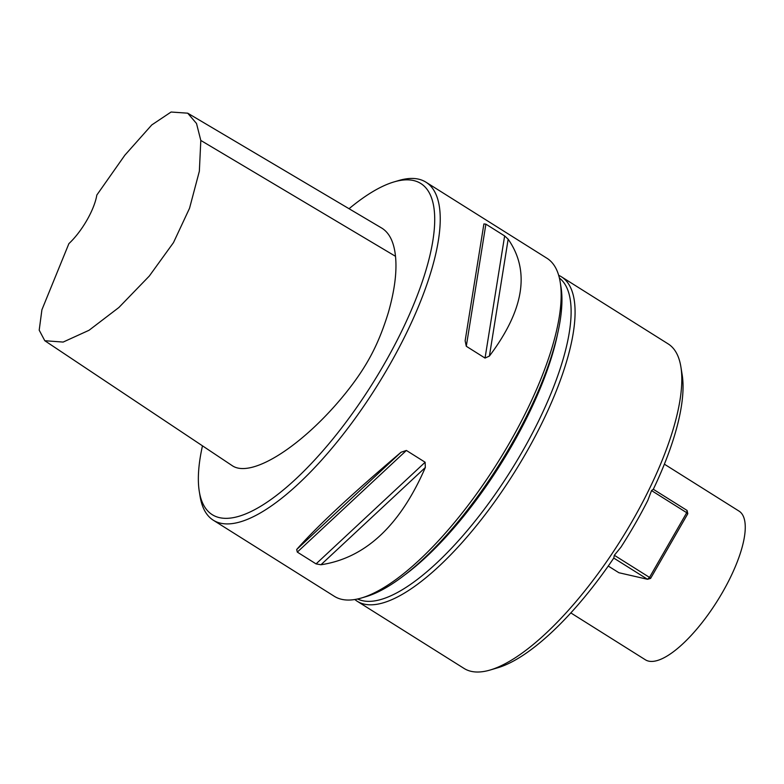<?xml version="1.0" encoding="UTF-8"?>
<svg xmlns="http://www.w3.org/2000/svg" width="784" height="784" viewBox="0 0 784 784"><rect width="100%" height="100%" fill="white"/><g stroke="black" fill="none" stroke-linecap="round" stroke-linejoin="round"><path stroke-width="1.18" d="M651.524 490.578L647.8 500.457A185.298 62.259 122.2 0 1 635.05 523.996A185.298 62.259 122.2 0 1 620.918 547.212L614.323 555.278L649.515 577.406L686.715 512.707L651.524 490.578L653.317 489.285L687.078 510.453L686.715 512.707L687.803 513.726L650.602 578.416L649.515 577.406L647.506 579.278L613.754 558.061M202.468 445.831A195.686 65.748 -57.8 0 0 199.293 491.48A195.686 65.748 -57.8 0 0 372.116 384.199A195.686 65.748 -57.8 0 0 393.901 181.957A195.686 65.748 -57.8 0 0 349.047 208.72M187.709 113.18L381.955 228.203C389.57 233.034 394.087 242.403 395.499 256.309C397.047 271.558 394.675 290.266 388.384 312.434C378.672 343.96 367.412 366.04 345.43 393.401C303.702 445.126 252.242 478.397 232.642 465.941L44.796 340.726L63.151 342.069L89.053 330.27L118.884 307.495L149.303 276.046L173.489 242.599L189.542 208.25L199.352 171.235L200.812 140.444L196.51 123.49L187.709 113.18L171.079 112.024L151.763 124.94L124.852 155.193L96.824 195.049A39.935 13.416 122.2 0 1 68.894 243.628L41.915 309.758L39.2 330.172L44.796 340.726M664.371 464.167L738.969 511.07A87.857 29.518 122.2 0 1 722.476 592.381A87.857 29.518 122.2 0 1 645.438 659.824L570.84 612.921M296.685 549.506C316.187 527.211 350.977 494.792 401.055 452.241L406.386 450.457L425.134 462.246L425.33 467.499C400.075 525.662 365.285 558.081 320.95 564.754L316.06 563.892L297.303 552.103L296.685 549.506L401.055 452.241M465.137 340.805L483.895 223.94L485.884 224.146L504.641 235.935L508.159 239.198C530.347 271.029 524.094 309.984 489.412 356.063L485.041 358.072L466.294 346.273L465.137 340.805L483.895 223.94M199.293 491.48L200.087 496.39A199.675 67.091 -57.8 0 0 213.356 520.253L334.366 596.33A199.675 67.091 -57.8 0 0 361.61 597.947A199.675 67.091 -57.8 0 0 509.443 443.038A199.675 67.091 -57.8 0 0 560.197 282.103A199.675 67.091 -57.8 0 0 546.928 258.24L425.918 182.162A199.675 67.091 -57.8 0 0 398.674 180.545L393.901 181.957M213.356 520.253A199.675 67.091 -57.8 0 0 376.438 386.914A199.675 67.091 -57.8 0 0 425.918 182.162M560.197 282.103L560.991 287.003A195.686 65.748 122.2 0 1 511.256 444.724A195.686 65.748 122.2 0 1 366.383 596.536L361.61 597.947M614.323 555.278L613.794 558.022A185.298 62.259 122.2 0 1 497.86 667.743L490.235 669.997A191.688 64.406 122.2 0 1 464.079 668.448L357.288 601.308A191.688 64.406 122.2 0 1 354.838 599.515M558.669 275.311A191.688 64.406 122.2 0 1 561.354 276.752L668.135 343.882A191.688 64.406 122.2 0 1 680.875 366.794L682.149 374.644A185.298 62.259 122.2 0 1 653.317 489.285M680.875 366.794A191.688 64.406 122.2 0 1 632.159 521.291A191.688 64.406 122.2 0 1 490.235 669.997M561.354 276.752A191.688 64.406 122.2 0 1 525.368 454.152A191.688 64.406 122.2 0 1 357.288 601.308M559.384 278.006A189.699 63.729 122.2 0 1 521.928 452.26A189.699 63.729 122.2 0 1 357.582 598.986M608.257 566.038L618.88 572.722L647.506 579.278L650.602 578.416M687.803 513.726L687.078 510.453M406.386 450.457L297.303 552.103M425.134 462.246L316.06 563.892M425.33 467.499L320.95 564.754M485.884 224.146L466.294 346.273M504.641 235.935L485.041 358.072M508.159 239.198L489.412 356.063M557.983 331.897A189.699 63.729 122.2 0 1 511.736 445.861A189.699 63.729 122.2 0 1 405.534 574.368M395.499 256.309L200.812 140.444"/></g></svg>
